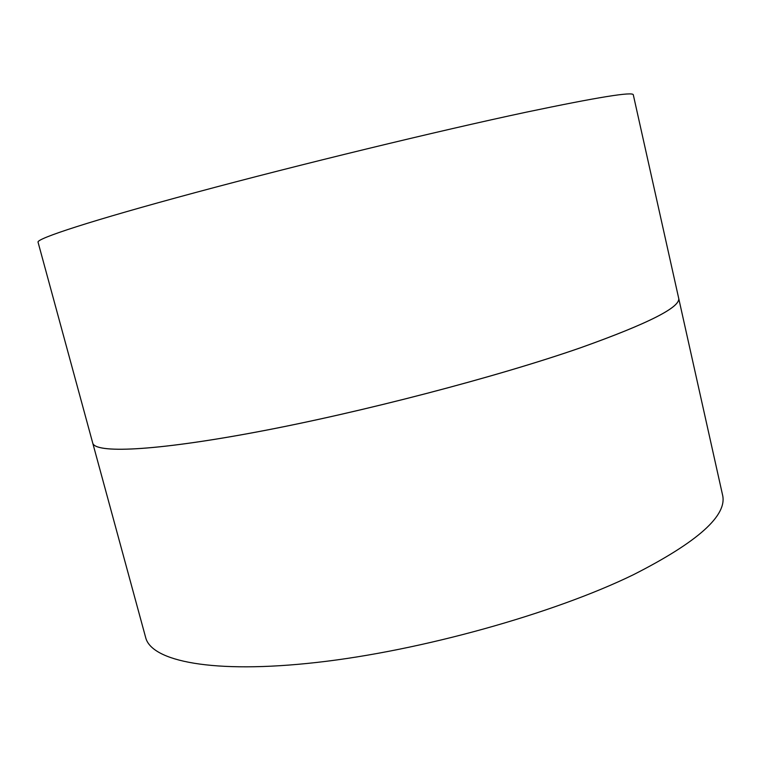 <?xml version="1.0" encoding="UTF-8"?>
<svg xmlns="http://www.w3.org/2000/svg" width="761" height="761" viewBox="0 0 761 761"><rect width="100%" height="100%" fill="white"/><g stroke="black" fill="none" stroke-linecap="round" stroke-linejoin="round"><path stroke-width="1.14" d="M92.69 442.931C94.716 453.451 152.79 451.501 257.104 431.906C361.133 412.405 497.057 376.866 580.824 347.663C648.743 323.415 681.333 306.845 678.612 297.932L633.314 94.868C633.342 91.425 597.661 97.189 526.27 112.171C438.403 130.863 299.073 164.652 195.158 192.628C90.93 220.671 36.233 238.678 38.05 242.188L92.699 442.95C94.725 453.47 152.79 451.52 257.113 431.925C361.133 412.424 497.057 376.885 580.824 347.682C648.743 323.435 681.342 306.854 678.612 297.951L722.503 494.717C727.763 515.216 698.065 541.889 633.418 574.717C553.523 613.67 420.833 650.798 316.785 662.431C212.452 674.179 151.287 661.166 145.646 637.471L92.699 442.95"/></g></svg>
